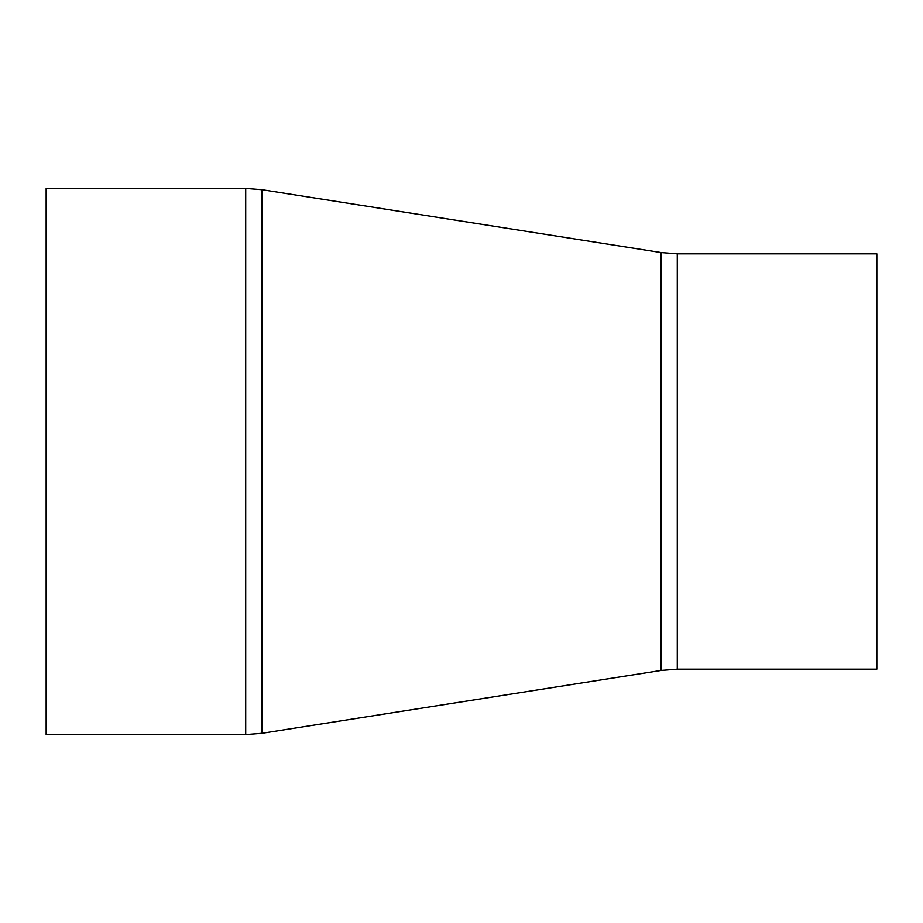 <?xml version="1.0" encoding="UTF-8"?>
<svg xmlns="http://www.w3.org/2000/svg" width="923" height="923" viewBox="0 0 923 923"><rect width="100%" height="100%" fill="white"/><g stroke="black" fill="none" stroke-linecap="round" stroke-linejoin="round"><path stroke-width="1.38" d="M661.145 252.556L661.145 670.444L677.297 669.175L677.297 253.825L661.145 252.556L261.855 189.677L245.703 188.407L245.703 734.593L261.855 733.324L261.855 189.677M677.297 253.825L876.85 253.825L876.85 669.175L677.297 669.175M245.703 188.407L46.15 188.407L46.15 734.593L245.703 734.593M661.145 670.444L261.855 733.324"/></g></svg>
